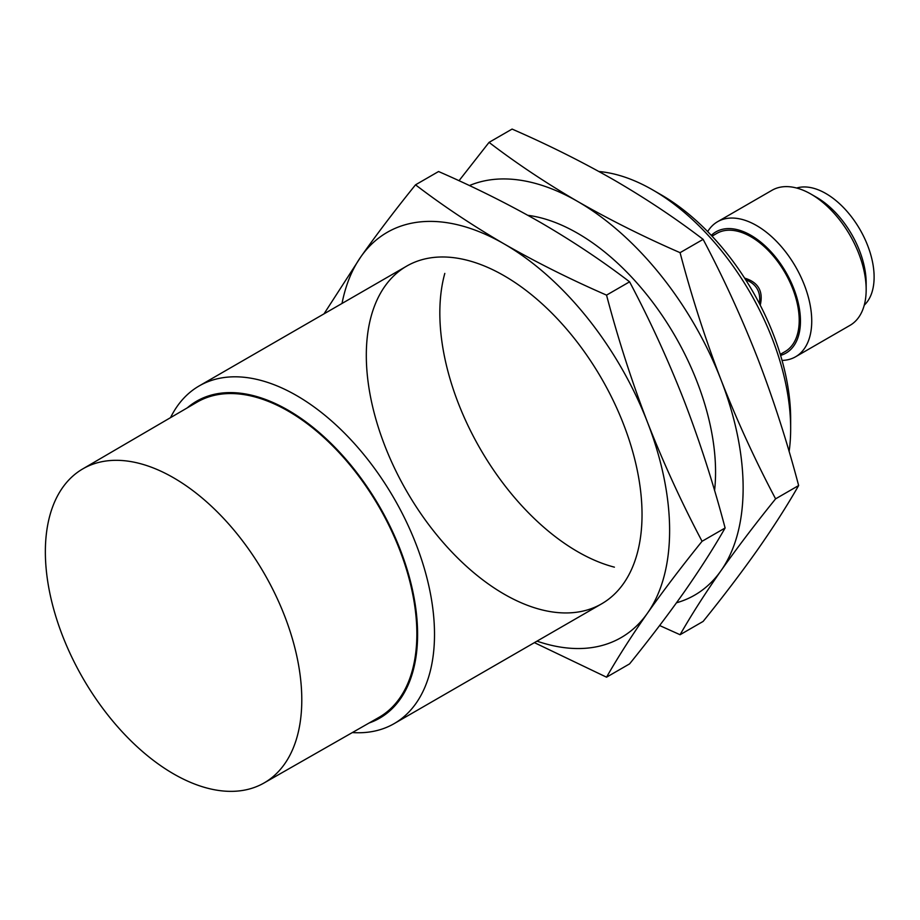 <?xml version="1.0" encoding="UTF-8"?>
<svg xmlns="http://www.w3.org/2000/svg" width="920" height="920" viewBox="0 0 920 920"><rect width="100%" height="100%" fill="white"/><g stroke="black" fill="none" stroke-linecap="round" stroke-linejoin="round"><path stroke-width="1.38" d="M745.614 279.68C756.47 284.004 761.047 291.95 759.38 303.519M712.034 236.164L716.829 233.392A68.241 39.399 60 0 1 750.95 236.773A68.241 39.399 60 0 1 795.535 296.907A68.241 39.399 60 0 1 785.07 351.589L780.275 354.361M760.242 305.187C763.485 291.272 758.275 282.244 744.602 278.104M864.271 305.141A68.241 39.399 -120 0 0 859.981 229.54A68.241 39.399 -120 0 0 796.651 188.025M782.046 360.421A77.993 45.022 -120 0 0 795.581 356.776L850.022 325.346A77.993 45.022 -120 0 0 866.168 289.639L866.168 283.13A70.012 40.422 -120 0 0 816.672 197.386L811.026 194.131A77.993 45.022 -120 0 0 772.029 190.267L717.6 221.697A77.993 45.022 -120 0 0 707.675 231.598M866.168 289.639A77.993 45.022 -120 0 0 811.026 194.131M795.581 356.776A77.993 45.022 -120 0 0 795.581 266.719A77.993 45.022 -120 0 0 717.6 221.697M780.585 355.396A70.012 40.422 -120 0 0 785.956 272.286A70.012 40.422 -120 0 0 711.298 235.37M789.119 451.547A194.971 112.562 -120 0 0 790.659 428.754L790.659 418.991A183.011 105.662 -120 0 0 661.25 194.856L652.797 189.968A194.971 112.562 -120 0 0 598.966 171.522M790.659 428.754A194.971 112.562 -120 0 0 652.797 189.968M352.36 732.561A194.971 112.562 -120 0 0 394.128 723.637A194.971 112.562 -120 0 0 394.128 498.502A194.971 112.562 -120 0 0 199.157 385.94A194.971 112.562 -120 0 0 170.533 417.645M369.15 722.982A183.011 105.662 -120 0 0 379.695 506.839A183.011 105.662 -120 0 0 187.231 407.893M263.983 783.012L378.913 717.404A181.976 105.064 -120 0 0 379.178 507.138A181.976 105.064 -120 0 0 196.937 402.224L82.662 468.959A181.32 104.684 -120 0 0 55.188 614.341A181.32 104.684 -120 0 0 173.57 773.881A181.32 104.684 -120 0 0 263.983 783.012A181.32 104.684 -120 0 0 264.236 573.493A181.32 104.684 -120 0 0 82.662 468.959M676.51 602.784A233.967 135.079 -120 0 0 720.969 570.745C737.023 548.021 755.228 524.055 775.594 498.847C755.228 460.379 737.023 420.67 720.969 379.718A233.967 135.079 -120 0 0 577.702 201.48C546.009 183.034 516.453 163.334 489.049 142.381L512.095 129.076C548.377 144.9 582.498 161.954 614.468 180.262C646.231 198.755 675.786 218.454 703.121 239.361C723.476 277.828 741.681 317.538 757.735 358.49C773.524 399.602 787.163 441.945 798.64 485.541C787.163 505.62 773.524 526.953 757.735 549.528C741.692 572.251 723.476 596.217 703.121 621.425L680.075 634.731C691.553 614.652 705.192 593.319 720.969 570.745A233.967 135.079 -120 0 0 720.969 379.718C705.192 338.617 691.553 296.263 680.075 252.666L703.121 239.361M469.43 185.564A233.967 135.079 -120 0 1 577.702 201.48C609.741 219.822 643.862 236.888 680.075 252.666M775.594 498.847L798.64 485.541M489.049 142.381L459.011 180.722M444.808 273.412A194.971 112.562 -120 0 0 577.702 551.712A194.971 112.562 -120 0 0 614.399 567.157M714.575 490.544A194.971 112.562 -120 0 0 715.564 472.109A194.971 112.562 -120 0 0 577.702 233.323A194.971 112.562 -120 0 0 527.85 215.314M659.629 625.531L680.075 634.731M536.992 641.148A233.967 135.079 -120 0 0 647.45 613.203C663.504 590.479 681.708 566.513 702.063 541.293C681.708 502.837 663.504 463.128 647.45 422.165A233.967 135.079 -120 0 0 504.171 243.938C472.477 225.48 442.922 205.781 415.518 184.828L438.564 171.522C474.846 187.346 508.978 204.412 540.937 222.709C572.7 241.212 602.255 260.912 629.591 281.819C649.957 320.275 668.161 359.984 684.216 400.947C699.994 442.048 713.632 484.403 725.109 527.988C713.632 548.078 699.994 569.399 684.216 591.974C668.161 614.698 649.957 638.664 629.591 663.872L606.544 677.189C618.021 657.098 631.66 635.778 647.45 613.203A233.967 135.079 -120 0 0 647.45 422.165C631.66 381.064 618.021 338.709 606.544 295.124L629.591 281.819M415.518 184.828C395.163 210.036 376.947 234.013 360.904 256.737A233.967 135.079 -120 0 1 504.171 243.938C536.21 262.269 570.331 279.335 606.544 295.124M702.063 541.293L725.109 527.988M342.022 303.45A233.967 135.079 -120 0 1 360.904 256.737L324.001 313.858M504.171 594.159A194.971 112.562 -120 0 0 642.033 514.567A194.971 112.562 -120 0 0 504.171 275.77A194.971 112.562 -120 0 0 366.309 355.373A194.971 112.562 -120 0 0 504.171 594.159M534.405 642.643L606.544 677.189M394.128 723.637L601.657 603.819M199.157 385.94L406.686 266.121"/></g></svg>
